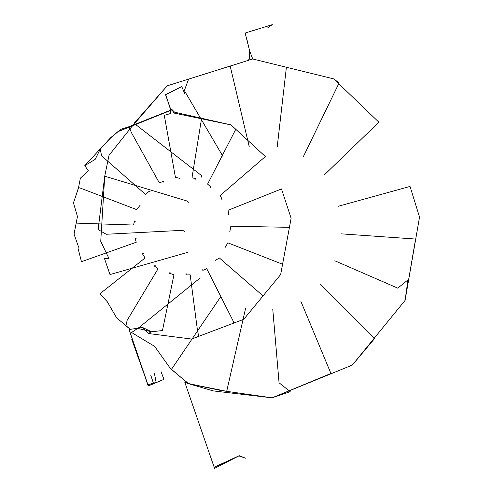 <?xml version="1.0" encoding="UTF-8"?>
<svg xmlns="http://www.w3.org/2000/svg" width="493" height="493" viewBox="0 0 493 493"><rect width="100%" height="100%" fill="white"/><g stroke="black" fill="none" stroke-linecap="round" stroke-linejoin="round"><path stroke-width="0.37" stroke-dasharray="2.46 1.85" d=""/><path stroke-width="0.74" d="M245.625 308.156L226.7 391.337L188.166 383.572L184.77 382.174L214.547 468.35L239.284 455.705L245.446 458.188L239.284 455.705L245.446 458.188L239.284 455.705L245.446 458.188L238.834 455.889L214.165 467.241L239.284 455.705L245.446 458.188M220.346 297.279L171.416 369.417L188.388 383.517L184.77 382.174L214.547 468.35L239.284 455.705L214.547 468.35L239.284 455.705L214.165 467.241L239.284 455.705L214.547 468.35L184.77 382.174L214.547 468.35L184.77 382.174L188.166 383.572L184.77 382.174L187.445 383.314L221.302 390.561L188.166 383.572L184.77 382.174L188.283 383.671L221.302 390.561L188.166 383.572L184.77 382.174L188.499 383.542L221.302 390.561L272.068 397.839L221.302 390.561L272.068 397.839L221.302 390.561L272.068 397.839L213.222 390.9L188.166 383.572L170.208 368.228L154.636 346.369L131.551 332.504L139.088 327.463L200.226 277.898M303.349 156.645L339.11 82.941L333.718 78.88L252.724 58.969L248.466 60.319L249.908 58.365L249.68 51.099L245.157 33.031L272.315 24.65L267.526 27.99M334.815 260.772L397.752 288.14L407.957 279.919L405.08 300.385L352.341 365.06L272.068 397.839L352.341 365.06L272.068 397.839L352.341 365.06L405.08 300.385L352.341 365.06L374.686 338.438L320.025 284.017M324.209 175.04L378.877 122.209L333.718 78.88L252.724 58.969L248.219 60.399L249.908 58.365L249.68 51.099L245.157 33.031L272.315 24.65L267.545 27.984L272.315 24.65L245.157 33.031L272.315 24.65L245.157 33.031L272.315 24.65L245.157 33.031L272.315 24.65L245.157 33.031L249.668 51.062L249.908 58.365L249.68 51.099L245.157 33.031L249.68 51.099L246.611 38.121L249.68 51.099L246.611 38.121L249.68 51.099L249.896 58.051L248.219 60.399L249.908 58.365L249.68 51.099L249.908 58.365L248.219 60.399L249.908 58.365L248.219 60.399L249.193 59.222L249.68 51.099L252.724 58.969L167.195 85.831L248.219 60.399L230.2 66.111L249.224 146.674M184.524 231.562L182.73 230.311L106.242 234.267L98.113 229.522L104.726 176.204L109.021 155.32L131.335 127.231L167.195 85.831L252.724 58.969L286.396 67.245L277.22 146.76M338.112 206.314L410.034 186.428L419.531 217.099L405.08 300.385L415.587 239.056L340.977 233.83M187.888 252.293L109.982 274.564L104.528 258.696L108.965 258.511L100.738 241.323L104.726 176.204L109.021 155.32L131.335 127.231L167.195 85.831L248.219 60.399L188.609 79.126L184.345 90.558L223.002 156.515M188.536 202.993L187.34 201.101L104.726 176.204L109.021 155.32L131.335 127.231L167.195 85.831L134.09 123.336L201.366 175.428L201.945 177.696M300.835 301.235L330.926 373.478L272.068 397.839L290.198 391.682L279.069 382.784L272.777 309.333M186.471 273.898L185.744 274.983L190.175 274.817L197.483 330.501L198.753 336.454L191.574 339.042L148.344 333.514L151.493 331.764L142.687 327.512L129.098 329.509L148.331 385.939L163.959 379.376L161.02 371.605M170.091 272.358L169.382 273.214L173.961 274.798L162.462 330.55L151.493 331.764L142.687 327.512L129.098 329.509L148.331 385.939L163.959 379.376L148.134 385.84L129.098 329.509L148.331 385.939L129.098 329.509L148.331 385.939L129.098 329.509L147.777 384.774L156.127 382.42L154.494 373.719M155.295 265.252L154.371 266.023L158.05 268.796L127.157 320.296L125.9 325.805L130.534 329.497L129.098 329.509L132.753 340.429L131.773 339.369L148.356 385.97L153.496 383.394L150.753 375.167M143.654 253.297L142.465 253.821L145.078 257.981L99.894 293.791L107.314 301.778L116.594 317.788L130.534 329.497L129.098 329.509L142.687 327.512L137.023 328.178L142.687 327.512L137.023 328.178L151.493 331.764L142.687 327.512L151.493 331.764L142.687 327.512L148.344 333.514L151.493 331.764L148.344 333.514L151.493 331.764L148.344 333.514L191.574 339.042L148.344 333.514L191.574 339.042L148.344 333.514L191.574 339.042L242.802 319.667L191.574 339.042L242.802 319.667L191.574 339.042L233.417 323.217L233.565 321.824L206.74 268.679L202.863 270.355L202.161 269.653M136.894 238.002L135.125 238.384L136.241 242.236L81.462 261.709L78.091 248.478L78.307 246.266L74.036 234.12L77.45 216.495L73.469 202.894L78.51 187.753L80.371 178.183L88.333 170.757L84.778 165.66L110.537 137.8L117.827 131.711L170.615 110.173L170.547 108.904L165.556 94.767L181.757 86.583L184.665 93.497L181.757 86.583L184.665 93.497L181.757 86.583L184.665 93.497L181.757 86.583L184.665 93.497L181.757 86.583L165.691 94.601L181.738 86.54L184.665 93.497M135.643 221.209L134.632 220.944L133.467 225.048L76.168 223.107L77.45 216.495L73.469 202.894L78.393 188.375L80.371 178.183L88.333 170.757L84.778 165.66L95.174 159.375L100.196 149.219L110.537 137.8L117.827 131.711L170.615 110.173L170.547 108.904L165.691 94.601L170.264 108.731L165.691 94.601L170.264 108.731L172.211 109.803L170.264 108.731L172.211 109.803L170.547 108.904L170.788 113.445L164.28 115.362L175.416 177.295L179.754 178.386M140.295 205.033L136.579 209.587L79.804 187.888L78.51 187.753L80.371 178.183L88.333 170.757L84.778 165.66L95.174 159.375L100.196 149.219L110.623 137.935L117.827 131.711L172.211 109.803L174.559 112.176L172.211 109.803L173.579 112.971L231.051 124.92L174.559 112.176L201.594 118.277L191.987 177.776L195.672 178.639L196.085 180.278M150.032 191.506L149.317 191.229L145.423 194.341L101.632 155.813L100.196 149.219L109.982 138.478L120.785 129.345L129.351 126.596L170.615 110.173L129.08 126.861L131.384 132.562L159.313 182.86L163.331 181.393L163.855 182.237M210.554 187.697L210.899 187.063L207.596 184.092L235.783 129.283L231.051 124.92L265.37 156.564L220.075 195.604L222.133 199.16L221.832 199.634M228.241 214.695L228.777 214.473L228.025 210.308L281.491 188.936L291.129 218.27L280.659 274.552L244.177 318.805L242.802 319.667L244.177 318.805L242.802 319.667L244.177 318.805L280.659 274.552L244.177 318.805L263.052 295.911L219.354 257.956L215.62 260.298M229.455 231.081L229.886 231.353L230.853 226.225L289.434 227.328L280.659 274.552L282.551 264.242L227.846 242.827L225.313 247.233L224.95 246.888"/></g></svg>

